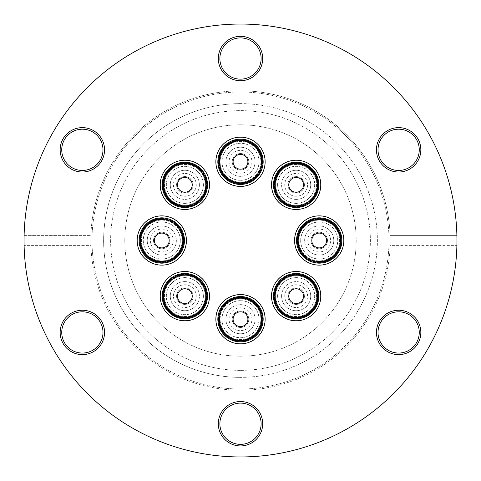 <?xml version="1.0" encoding="UTF-8"?>
<svg xmlns="http://www.w3.org/2000/svg" width="481" height="481" viewBox="0 0 481 481"><rect width="100%" height="100%" fill="white"/><g stroke="black" fill="none" stroke-linecap="round" stroke-linejoin="round"><path stroke-width="0.36" stroke-dasharray="2.4 1.8" d="M202.874 308.832A22.036 22.036 0 0 1 172.168 314.183A22.036 22.036 0 0 1 166.817 283.477A22.036 22.036 0 0 0 171.903 313.997A22.036 22.036 0 0 0 202.874 308.832A22.036 22.036 0 0 1 172.168 314.183A22.036 22.036 0 0 1 166.817 283.477A22.036 22.036 0 0 0 172.168 314.183A22.036 22.036 0 0 0 202.874 308.832A22.036 22.036 0 0 0 197.787 278.319A22.036 22.036 0 0 0 166.817 283.477A22.036 22.036 0 0 1 197.523 278.126A22.036 22.036 0 0 1 202.874 308.832A22.036 22.036 0 0 0 197.523 278.126A22.036 22.036 0 0 0 166.817 283.477A22.036 22.036 0 0 1 197.523 278.126A22.036 22.036 0 0 1 202.874 308.832M166.173 283.026A22.823 22.823 0 0 0 171.717 314.827A22.823 22.823 0 0 0 203.517 309.283A22.823 22.823 0 0 1 171.717 314.827A22.823 22.823 0 0 1 166.173 283.026A22.823 22.823 0 0 1 197.974 277.483A22.823 22.823 0 0 1 203.517 309.283A22.823 22.823 0 0 0 197.974 277.483A22.823 22.823 0 0 0 166.173 283.026M172.372 317.4A24.633 24.633 0 0 0 206.09 308.628A24.633 24.633 0 0 0 197.318 274.91A24.633 24.633 0 0 0 163.6 283.682A24.633 24.633 0 0 0 172.372 317.4M173.407 315.638A22.589 22.589 0 0 0 204.323 307.593A22.589 22.589 0 0 0 196.284 276.677M178.235 299.477A7.401 7.401 0 0 1 181.523 289.544A7.401 7.401 0 0 1 191.456 292.839A7.401 7.401 0 0 1 188.161 302.765A7.401 7.401 0 0 1 179.786 290.752A7.401 7.401 0 0 1 191.456 292.839A7.401 7.401 0 0 1 181.096 302.537A7.401 7.401 0 0 1 181.523 289.544A7.401 7.401 0 0 1 191.456 292.839A7.401 7.401 0 0 1 188.161 302.765A7.401 7.401 0 0 1 178.235 299.477M165.242 281.493A24.477 24.477 0 0 1 199.507 276.557A24.477 24.477 0 0 1 204.443 310.816A24.477 24.477 0 0 1 170.184 315.758A24.477 24.477 0 0 1 165.242 281.493A24.477 24.477 0 0 1 199.507 276.557A24.477 24.477 0 0 1 204.443 310.816A24.477 24.477 0 0 1 170.184 315.758A24.477 24.477 0 0 1 165.242 281.493M167.604 283.261A21.525 21.525 0 0 1 197.739 278.92A21.525 21.525 0 0 1 202.08 309.049A21.525 21.525 0 0 1 171.951 313.396A21.525 21.525 0 0 1 167.604 283.261A21.525 21.525 0 0 1 197.739 278.92A21.525 21.525 0 0 1 202.08 309.049A21.525 21.525 0 0 1 171.951 313.396A21.525 21.525 0 0 1 167.604 283.261M199.976 306.794A18.494 18.494 0 0 1 174.206 311.285A18.494 18.494 0 0 1 169.715 285.516A18.494 18.494 0 0 0 174.206 311.285A18.494 18.494 0 0 0 199.976 306.794A18.494 18.494 0 0 0 195.484 281.024A18.494 18.494 0 0 0 169.715 285.516A18.494 18.494 0 0 1 195.484 281.024A18.494 18.494 0 0 1 199.976 306.794M191.606 300.908A8.267 8.267 0 0 0 189.598 289.394A8.267 8.267 0 0 0 178.084 291.402A8.267 8.267 0 0 0 180.092 302.916A8.267 8.267 0 0 0 191.606 300.908A8.267 8.267 0 0 0 189.598 289.394A8.267 8.267 0 0 0 178.084 291.402A8.267 8.267 0 0 0 180.092 302.916A8.267 8.267 0 0 0 191.606 300.908M172.932 287.782A14.562 14.562 0 0 1 193.218 284.247A14.562 14.562 0 0 1 196.753 304.533A14.562 14.562 0 0 0 193.218 284.247A14.562 14.562 0 0 0 172.932 287.782A14.562 14.562 0 0 0 176.467 308.068A14.562 14.562 0 0 0 196.753 304.533A14.562 14.562 0 0 1 176.467 308.068A14.562 14.562 0 0 1 172.932 287.782A14.562 14.562 0 0 0 176.467 308.068A14.562 14.562 0 0 0 196.753 304.533A14.562 14.562 0 0 1 176.467 308.068A14.562 14.562 0 0 1 172.932 287.782M174.525 313.732A20.388 20.388 0 0 1 167.268 285.834A20.388 20.388 0 0 1 195.166 278.577A20.388 20.388 0 0 0 167.268 285.834A20.388 20.388 0 0 0 174.525 313.732A20.388 20.388 0 0 0 202.423 306.475A20.388 20.388 0 0 0 195.166 278.577A20.388 20.388 0 0 1 202.423 306.475A20.388 20.388 0 0 1 174.525 313.732M195.605 277.832A21.254 21.254 0 0 0 166.516 285.395A21.254 21.254 0 0 0 174.086 314.484A21.254 21.254 0 0 1 166.516 285.395A21.254 21.254 0 0 1 195.605 277.832A21.254 21.254 0 0 1 203.168 306.914A21.254 21.254 0 0 1 174.086 314.484A21.254 21.254 0 0 0 203.168 306.914A21.254 21.254 0 0 0 195.605 277.832M165.572 262.211A22.036 22.036 0 0 1 140.079 244.282A22.036 22.036 0 0 1 158.008 218.789A22.036 22.036 0 0 0 140.025 243.963A22.036 22.036 0 0 0 165.572 262.211A22.036 22.036 0 0 1 140.079 244.282A22.036 22.036 0 0 1 158.008 218.789A22.036 22.036 0 0 0 140.079 244.282A22.036 22.036 0 0 0 165.572 262.211A22.036 22.036 0 0 0 183.556 237.037A22.036 22.036 0 0 0 158.008 218.789A22.036 22.036 0 0 1 183.501 236.718A22.036 22.036 0 0 1 165.572 262.211A22.036 22.036 0 0 0 183.501 236.718A22.036 22.036 0 0 0 158.008 218.789A22.036 22.036 0 0 1 183.501 236.718A22.036 22.036 0 0 1 165.572 262.211M157.87 218.013A22.823 22.823 0 0 0 139.304 244.42A22.823 22.823 0 0 0 165.711 262.987A22.823 22.823 0 0 1 139.304 244.42A22.823 22.823 0 0 1 157.87 218.013A22.823 22.823 0 0 1 184.277 236.58A22.823 22.823 0 0 1 165.711 262.987A22.823 22.823 0 0 0 184.277 236.58A22.823 22.823 0 0 0 157.87 218.013M137.951 246.699A24.633 24.633 0 0 0 167.995 264.346A24.633 24.633 0 0 0 185.636 234.301A24.633 24.633 0 0 0 155.591 216.654A24.633 24.633 0 0 0 137.951 246.699M139.929 246.188A22.589 22.589 0 0 0 167.478 262.361A22.589 22.589 0 0 0 183.652 234.812M154.768 238.173A7.401 7.401 0 0 1 164.117 233.477A7.401 7.401 0 0 1 168.813 242.827A7.401 7.401 0 0 1 159.464 247.523A7.401 7.401 0 0 1 162.037 233.105A7.401 7.401 0 0 1 168.813 242.827A7.401 7.401 0 0 1 154.629 242.364A7.401 7.401 0 0 1 164.117 233.477A7.401 7.401 0 0 1 168.813 242.827A7.401 7.401 0 0 1 159.464 247.523A7.401 7.401 0 0 1 154.768 238.173M158.297 216.27A24.477 24.477 0 0 1 186.021 237.007A24.477 24.477 0 0 1 165.284 264.73A24.477 24.477 0 0 1 137.56 243.993A24.477 24.477 0 0 1 158.297 216.27A24.477 24.477 0 0 1 186.021 237.007A24.477 24.477 0 0 1 165.284 264.73A24.477 24.477 0 0 1 137.56 243.993A24.477 24.477 0 0 1 158.297 216.27M158.718 219.192A21.525 21.525 0 0 1 183.099 237.428A21.525 21.525 0 0 1 164.863 261.808A21.525 21.525 0 0 1 140.482 243.572A21.525 21.525 0 0 1 158.718 219.192A21.525 21.525 0 0 1 183.099 237.428A21.525 21.525 0 0 1 164.863 261.808A21.525 21.525 0 0 1 140.482 243.572A21.525 21.525 0 0 1 158.718 219.192M164.965 258.724A18.494 18.494 0 0 1 143.566 243.675A18.494 18.494 0 0 1 158.616 222.276A18.494 18.494 0 0 0 143.566 243.675A18.494 18.494 0 0 0 164.965 258.724A18.494 18.494 0 0 0 180.014 237.325A18.494 18.494 0 0 0 158.616 222.276A18.494 18.494 0 0 1 180.014 237.325A18.494 18.494 0 0 1 164.965 258.724M163.209 248.641A8.267 8.267 0 0 0 169.931 239.081A8.267 8.267 0 0 0 160.371 232.359A8.267 8.267 0 0 0 153.649 241.919A8.267 8.267 0 0 0 163.209 248.641A8.267 8.267 0 0 0 169.931 239.081A8.267 8.267 0 0 0 160.371 232.359A8.267 8.267 0 0 0 153.649 241.919A8.267 8.267 0 0 0 163.209 248.641M159.289 226.154A14.562 14.562 0 0 1 176.136 237.999A14.562 14.562 0 0 1 164.292 254.846A14.562 14.562 0 0 0 176.136 237.999A14.562 14.562 0 0 0 159.289 226.154A14.562 14.562 0 0 0 147.445 243.001A14.562 14.562 0 0 0 164.292 254.846A14.562 14.562 0 0 1 147.445 243.001A14.562 14.562 0 0 1 159.289 226.154A14.562 14.562 0 0 0 147.445 243.001A14.562 14.562 0 0 0 164.292 254.846A14.562 14.562 0 0 1 147.445 243.001A14.562 14.562 0 0 1 159.289 226.154M142.063 245.635A20.388 20.388 0 0 1 156.662 220.773A20.388 20.388 0 0 1 181.517 235.365A20.388 20.388 0 0 0 156.662 220.773A20.388 20.388 0 0 0 142.063 245.635A20.388 20.388 0 0 0 166.925 260.227A20.388 20.388 0 0 0 181.517 235.365A20.388 20.388 0 0 1 166.925 260.227A20.388 20.388 0 0 1 142.063 245.635M182.359 235.149A21.254 21.254 0 0 0 156.439 219.931A21.254 21.254 0 0 0 141.222 245.851A21.254 21.254 0 0 1 156.439 219.931A21.254 21.254 0 0 1 182.359 235.149A21.254 21.254 0 0 1 167.141 261.069A21.254 21.254 0 0 1 141.222 245.851A21.254 21.254 0 0 0 167.141 261.069A21.254 21.254 0 0 0 182.359 235.149M172.168 202.874A22.036 22.036 0 0 1 166.817 172.168A22.036 22.036 0 0 1 197.523 166.817A22.036 22.036 0 0 0 167.003 171.903A22.036 22.036 0 0 0 172.168 202.874A22.036 22.036 0 0 1 166.817 172.168A22.036 22.036 0 0 1 197.523 166.817A22.036 22.036 0 0 0 166.817 172.168A22.036 22.036 0 0 0 172.168 202.874A22.036 22.036 0 0 0 202.681 197.787A22.036 22.036 0 0 0 197.523 166.817A22.036 22.036 0 0 1 202.874 197.523A22.036 22.036 0 0 1 172.168 202.874A22.036 22.036 0 0 0 202.874 197.523A22.036 22.036 0 0 0 197.523 166.817A22.036 22.036 0 0 1 202.874 197.523A22.036 22.036 0 0 1 172.168 202.874M197.974 166.173A22.823 22.823 0 0 0 166.173 171.717A22.823 22.823 0 0 0 171.717 203.517A22.823 22.823 0 0 1 166.173 171.717A22.823 22.823 0 0 1 197.974 166.173A22.823 22.823 0 0 1 203.517 197.974A22.823 22.823 0 0 1 171.717 203.517A22.823 22.823 0 0 0 203.517 197.974A22.823 22.823 0 0 0 197.974 166.173M163.6 172.372A24.633 24.633 0 0 0 172.372 206.09A24.633 24.633 0 0 0 206.09 197.318A24.633 24.633 0 0 0 197.318 163.6A24.633 24.633 0 0 0 163.6 172.372M165.362 173.407A22.589 22.589 0 0 0 173.407 204.323A22.589 22.589 0 0 0 204.323 196.284A22.589 22.589 0 0 0 196.284 165.362A22.589 22.589 0 0 0 165.362 173.407M181.523 178.235A7.401 7.401 0 0 1 191.456 181.523A7.401 7.401 0 0 1 188.161 191.456A7.401 7.401 0 0 1 178.235 188.161A7.401 7.401 0 0 1 190.248 179.786A7.401 7.401 0 0 1 188.161 191.456A7.401 7.401 0 0 1 178.463 181.096A7.401 7.401 0 0 1 191.456 181.523A7.401 7.401 0 0 1 188.161 191.456A7.401 7.401 0 0 1 178.235 188.161A7.401 7.401 0 0 1 181.523 178.235M199.507 165.242A24.477 24.477 0 0 1 204.443 199.507A24.477 24.477 0 0 1 170.184 204.443A24.477 24.477 0 0 1 165.242 170.184A24.477 24.477 0 0 1 199.507 165.242A24.477 24.477 0 0 1 204.443 199.507A24.477 24.477 0 0 1 170.184 204.443A24.477 24.477 0 0 1 165.242 170.184A24.477 24.477 0 0 1 199.507 165.242M197.739 167.604A21.525 21.525 0 0 1 202.08 197.739A21.525 21.525 0 0 1 171.951 202.08A21.525 21.525 0 0 1 167.604 171.951A21.525 21.525 0 0 1 197.739 167.604A21.525 21.525 0 0 1 202.08 197.739A21.525 21.525 0 0 1 171.951 202.08A21.525 21.525 0 0 1 167.604 171.951A21.525 21.525 0 0 1 197.739 167.604M174.206 199.976A18.494 18.494 0 0 1 169.715 174.206A18.494 18.494 0 0 1 195.484 169.715A18.494 18.494 0 0 0 169.715 174.206A18.494 18.494 0 0 0 174.206 199.976A18.494 18.494 0 0 0 199.976 195.484A18.494 18.494 0 0 0 195.484 169.715A18.494 18.494 0 0 1 199.976 195.484A18.494 18.494 0 0 1 174.206 199.976M180.092 191.606A8.267 8.267 0 0 0 191.606 189.598A8.267 8.267 0 0 0 189.598 178.084A8.267 8.267 0 0 0 178.084 180.092A8.267 8.267 0 0 0 180.092 191.606A8.267 8.267 0 0 0 191.606 189.598A8.267 8.267 0 0 0 189.598 178.084A8.267 8.267 0 0 0 178.084 180.092A8.267 8.267 0 0 0 180.092 191.606M193.218 172.932A14.562 14.562 0 0 1 196.753 193.218A14.562 14.562 0 0 1 176.467 196.753A14.562 14.562 0 0 0 196.753 193.218A14.562 14.562 0 0 0 193.218 172.932A14.562 14.562 0 0 0 172.932 176.467A14.562 14.562 0 0 0 176.467 196.753A14.562 14.562 0 0 1 172.932 176.467A14.562 14.562 0 0 1 193.218 172.932A14.562 14.562 0 0 0 172.932 176.467A14.562 14.562 0 0 0 176.467 196.753A14.562 14.562 0 0 1 172.932 176.467A14.562 14.562 0 0 1 193.218 172.932M167.268 174.525A20.388 20.388 0 0 1 195.166 167.268A20.388 20.388 0 0 1 202.423 195.166A20.388 20.388 0 0 0 195.166 167.268A20.388 20.388 0 0 0 167.268 174.525A20.388 20.388 0 0 0 174.525 202.423A20.388 20.388 0 0 0 202.423 195.166A20.388 20.388 0 0 1 174.525 202.423A20.388 20.388 0 0 1 167.268 174.525M203.168 195.605A21.254 21.254 0 0 0 195.605 166.516A21.254 21.254 0 0 0 166.516 174.086A21.254 21.254 0 0 1 195.605 166.516A21.254 21.254 0 0 1 203.168 195.605A21.254 21.254 0 0 1 174.086 203.168A21.254 21.254 0 0 1 166.516 174.086A21.254 21.254 0 0 0 174.086 203.168A21.254 21.254 0 0 0 203.168 195.605M218.789 165.572A22.036 22.036 0 0 1 236.718 140.079A22.036 22.036 0 0 1 262.211 158.008A22.036 22.036 0 0 0 237.037 140.025A22.036 22.036 0 0 0 218.789 165.572A22.036 22.036 0 0 1 236.718 140.079A22.036 22.036 0 0 1 262.211 158.008A22.036 22.036 0 0 0 236.718 140.079A22.036 22.036 0 0 0 218.789 165.572A22.036 22.036 0 0 0 243.963 183.556A22.036 22.036 0 0 0 262.211 158.008A22.036 22.036 0 0 1 244.282 183.501A22.036 22.036 0 0 1 218.789 165.572A22.036 22.036 0 0 0 244.282 183.501A22.036 22.036 0 0 0 262.211 158.008A22.036 22.036 0 0 1 244.282 183.501A22.036 22.036 0 0 1 218.789 165.572M262.987 157.87A22.823 22.823 0 0 0 236.58 139.304A22.823 22.823 0 0 0 218.013 165.711A22.823 22.823 0 0 1 236.58 139.304A22.823 22.823 0 0 1 262.987 157.87A22.823 22.823 0 0 1 244.42 184.277A22.823 22.823 0 0 1 218.013 165.711A22.823 22.823 0 0 0 244.42 184.277A22.823 22.823 0 0 0 262.987 157.87M234.301 137.951A24.633 24.633 0 0 0 216.654 167.995A24.633 24.633 0 0 0 246.699 185.636A24.633 24.633 0 0 0 264.346 155.591A24.633 24.633 0 0 0 234.301 137.951M234.812 139.929A22.589 22.589 0 0 0 218.639 167.478A22.589 22.589 0 0 0 246.188 183.652A22.589 22.589 0 0 0 262.361 156.103A22.589 22.589 0 0 0 234.812 139.929M242.827 154.768A7.401 7.401 0 0 1 247.523 164.117A7.401 7.401 0 0 1 238.173 168.813A7.401 7.401 0 0 1 233.477 159.464A7.401 7.401 0 0 1 247.895 162.037A7.401 7.401 0 0 1 238.173 168.813A7.401 7.401 0 0 1 238.636 154.629A7.401 7.401 0 0 1 247.523 164.117A7.401 7.401 0 0 1 238.173 168.813A7.401 7.401 0 0 1 233.477 159.464A7.401 7.401 0 0 1 242.827 154.768M264.73 158.297A24.477 24.477 0 0 1 243.993 186.021A24.477 24.477 0 0 1 216.27 165.284A24.477 24.477 0 0 1 237.007 137.56A24.477 24.477 0 0 1 264.73 158.297A24.477 24.477 0 0 1 243.993 186.021A24.477 24.477 0 0 1 216.27 165.284A24.477 24.477 0 0 1 237.007 137.56A24.477 24.477 0 0 1 264.73 158.297M261.808 158.718A21.525 21.525 0 0 1 243.572 183.099A21.525 21.525 0 0 1 219.192 164.863A21.525 21.525 0 0 1 237.428 140.482A21.525 21.525 0 0 1 261.808 158.718A21.525 21.525 0 0 1 243.572 183.099A21.525 21.525 0 0 1 219.192 164.863A21.525 21.525 0 0 1 237.428 140.482A21.525 21.525 0 0 1 261.808 158.718M222.276 164.965A18.494 18.494 0 0 1 237.325 143.566A18.494 18.494 0 0 1 258.724 158.616A18.494 18.494 0 0 0 237.325 143.566A18.494 18.494 0 0 0 222.276 164.965A18.494 18.494 0 0 0 243.675 180.014A18.494 18.494 0 0 0 258.724 158.616A18.494 18.494 0 0 1 243.675 180.014A18.494 18.494 0 0 1 222.276 164.965M232.359 163.209A8.267 8.267 0 0 0 241.919 169.931A8.267 8.267 0 0 0 248.641 160.371A8.267 8.267 0 0 0 239.081 153.649A8.267 8.267 0 0 0 232.359 163.209A8.267 8.267 0 0 0 241.919 169.931A8.267 8.267 0 0 0 248.641 160.371A8.267 8.267 0 0 0 239.081 153.649A8.267 8.267 0 0 0 232.359 163.209M254.846 159.289A14.562 14.562 0 0 1 243.001 176.136A14.562 14.562 0 0 1 226.154 164.292A14.562 14.562 0 0 0 243.001 176.136A14.562 14.562 0 0 0 254.846 159.289A14.562 14.562 0 0 0 237.999 147.445A14.562 14.562 0 0 0 226.154 164.292A14.562 14.562 0 0 1 237.999 147.445A14.562 14.562 0 0 1 254.846 159.289A14.562 14.562 0 0 0 237.999 147.445A14.562 14.562 0 0 0 226.154 164.292A14.562 14.562 0 0 1 237.999 147.445A14.562 14.562 0 0 1 254.846 159.289M235.365 142.063A20.388 20.388 0 0 1 260.227 156.662A20.388 20.388 0 0 1 245.635 181.517A20.388 20.388 0 0 0 260.227 156.662A20.388 20.388 0 0 0 235.365 142.063A20.388 20.388 0 0 0 220.773 166.925A20.388 20.388 0 0 0 245.635 181.517A20.388 20.388 0 0 1 220.773 166.925A20.388 20.388 0 0 1 235.365 142.063M245.851 182.359A21.254 21.254 0 0 0 261.069 156.439A21.254 21.254 0 0 0 235.149 141.222A21.254 21.254 0 0 1 261.069 156.439A21.254 21.254 0 0 1 245.851 182.359A21.254 21.254 0 0 1 219.931 167.141A21.254 21.254 0 0 1 235.149 141.222A21.254 21.254 0 0 0 219.931 167.141A21.254 21.254 0 0 0 245.851 182.359M278.126 172.168A22.036 22.036 0 0 1 308.832 166.817A22.036 22.036 0 0 1 314.183 197.523A22.036 22.036 0 0 0 309.097 167.003A22.036 22.036 0 0 0 278.126 172.168A22.036 22.036 0 0 1 308.832 166.817A22.036 22.036 0 0 1 314.183 197.523A22.036 22.036 0 0 0 308.832 166.817A22.036 22.036 0 0 0 278.126 172.168A22.036 22.036 0 0 0 283.213 202.681A22.036 22.036 0 0 0 314.183 197.523A22.036 22.036 0 0 1 283.477 202.874A22.036 22.036 0 0 1 278.126 172.168A22.036 22.036 0 0 0 283.477 202.874A22.036 22.036 0 0 0 314.183 197.523A22.036 22.036 0 0 1 283.477 202.874A22.036 22.036 0 0 1 278.126 172.168M314.827 197.974A22.823 22.823 0 0 0 309.283 166.173A22.823 22.823 0 0 0 277.483 171.717A22.823 22.823 0 0 1 309.283 166.173A22.823 22.823 0 0 1 314.827 197.974A22.823 22.823 0 0 1 283.026 203.517A22.823 22.823 0 0 1 277.483 171.717A22.823 22.823 0 0 0 283.026 203.517A22.823 22.823 0 0 0 314.827 197.974M308.628 163.6A24.633 24.633 0 0 0 274.91 172.372A24.633 24.633 0 0 0 283.682 206.09A24.633 24.633 0 0 0 317.4 197.318A24.633 24.633 0 0 0 308.628 163.6M307.593 165.362A22.589 22.589 0 0 0 276.677 173.407A22.589 22.589 0 0 0 284.716 204.323A22.589 22.589 0 0 0 315.638 196.284A22.589 22.589 0 0 0 307.593 165.362M302.765 181.523A7.401 7.401 0 0 1 299.477 191.456A7.401 7.401 0 0 1 289.544 188.161A7.401 7.401 0 0 1 292.839 178.235A7.401 7.401 0 0 1 301.214 190.248A7.401 7.401 0 0 1 289.544 188.161A7.401 7.401 0 0 1 299.904 178.463A7.401 7.401 0 0 1 299.477 191.456A7.401 7.401 0 0 1 289.544 188.161A7.401 7.401 0 0 1 292.839 178.235A7.401 7.401 0 0 1 302.765 181.523M315.758 199.507A24.477 24.477 0 0 1 281.493 204.443A24.477 24.477 0 0 1 276.557 170.184A24.477 24.477 0 0 1 310.816 165.242A24.477 24.477 0 0 1 315.758 199.507A24.477 24.477 0 0 1 281.493 204.443A24.477 24.477 0 0 1 276.557 170.184A24.477 24.477 0 0 1 310.816 165.242A24.477 24.477 0 0 1 315.758 199.507M313.396 197.739A21.525 21.525 0 0 1 283.261 202.08A21.525 21.525 0 0 1 278.92 171.951A21.525 21.525 0 0 1 309.049 167.604A21.525 21.525 0 0 1 313.396 197.739A21.525 21.525 0 0 1 283.261 202.08A21.525 21.525 0 0 1 278.92 171.951A21.525 21.525 0 0 1 309.049 167.604A21.525 21.525 0 0 1 313.396 197.739M281.024 174.206A18.494 18.494 0 0 1 306.794 169.715A18.494 18.494 0 0 1 311.285 195.484A18.494 18.494 0 0 0 306.794 169.715A18.494 18.494 0 0 0 281.024 174.206A18.494 18.494 0 0 0 285.516 199.976A18.494 18.494 0 0 0 311.285 195.484A18.494 18.494 0 0 1 285.516 199.976A18.494 18.494 0 0 1 281.024 174.206M289.394 180.092A8.267 8.267 0 0 0 291.402 191.606A8.267 8.267 0 0 0 302.916 189.598A8.267 8.267 0 0 0 300.908 178.084A8.267 8.267 0 0 0 289.394 180.092A8.267 8.267 0 0 0 291.402 191.606A8.267 8.267 0 0 0 302.916 189.598A8.267 8.267 0 0 0 300.908 178.084A8.267 8.267 0 0 0 289.394 180.092M308.068 193.218A14.562 14.562 0 0 1 287.782 196.753A14.562 14.562 0 0 1 284.247 176.467A14.562 14.562 0 0 0 287.782 196.753A14.562 14.562 0 0 0 308.068 193.218A14.562 14.562 0 0 0 304.533 172.932A14.562 14.562 0 0 0 284.247 176.467A14.562 14.562 0 0 1 304.533 172.932A14.562 14.562 0 0 1 308.068 193.218A14.562 14.562 0 0 0 304.533 172.932A14.562 14.562 0 0 0 284.247 176.467A14.562 14.562 0 0 1 304.533 172.932A14.562 14.562 0 0 1 308.068 193.218M306.475 167.268A20.388 20.388 0 0 1 313.732 195.166A20.388 20.388 0 0 1 285.834 202.423A20.388 20.388 0 0 0 313.732 195.166A20.388 20.388 0 0 0 306.475 167.268A20.388 20.388 0 0 0 278.577 174.525A20.388 20.388 0 0 0 285.834 202.423A20.388 20.388 0 0 1 278.577 174.525A20.388 20.388 0 0 1 306.475 167.268M285.395 203.168A21.254 21.254 0 0 0 314.484 195.605A21.254 21.254 0 0 0 306.914 166.516A21.254 21.254 0 0 1 314.484 195.605A21.254 21.254 0 0 1 285.395 203.168A21.254 21.254 0 0 1 277.832 174.086A21.254 21.254 0 0 1 306.914 166.516A21.254 21.254 0 0 0 277.832 174.086A21.254 21.254 0 0 0 285.395 203.168M315.428 218.789A22.036 22.036 0 0 1 340.921 236.718A22.036 22.036 0 0 1 322.991 262.211A22.036 22.036 0 0 0 340.975 237.037A22.036 22.036 0 0 0 315.428 218.789A22.036 22.036 0 0 1 340.921 236.718A22.036 22.036 0 0 1 322.991 262.211A22.036 22.036 0 0 0 340.921 236.718A22.036 22.036 0 0 0 315.428 218.789A22.036 22.036 0 0 0 297.444 243.963A22.036 22.036 0 0 0 322.991 262.211A22.036 22.036 0 0 1 297.498 244.282A22.036 22.036 0 0 1 315.428 218.789A22.036 22.036 0 0 0 297.498 244.282A22.036 22.036 0 0 0 322.991 262.211A22.036 22.036 0 0 1 297.498 244.282A22.036 22.036 0 0 1 315.428 218.789M323.13 262.987A22.823 22.823 0 0 0 341.696 236.58A22.823 22.823 0 0 0 315.289 218.013A22.823 22.823 0 0 1 341.696 236.58A22.823 22.823 0 0 1 323.13 262.987A22.823 22.823 0 0 1 296.723 244.42A22.823 22.823 0 0 1 315.289 218.013A22.823 22.823 0 0 0 296.723 244.42A22.823 22.823 0 0 0 323.13 262.987M343.049 234.301A24.633 24.633 0 0 0 313.005 216.654A24.633 24.633 0 0 0 295.364 246.699A24.633 24.633 0 0 0 325.409 264.346A24.633 24.633 0 0 0 343.049 234.301M341.071 234.812A22.589 22.589 0 0 0 313.522 218.639A22.589 22.589 0 0 0 297.348 246.188A22.589 22.589 0 0 0 324.897 262.361A22.589 22.589 0 0 0 341.071 234.812M326.232 242.827A7.401 7.401 0 0 1 316.883 247.523A7.401 7.401 0 0 1 312.187 238.173A7.401 7.401 0 0 1 321.536 233.477A7.401 7.401 0 0 1 318.963 247.895A7.401 7.401 0 0 1 312.187 238.173A7.401 7.401 0 0 1 326.371 238.636A7.401 7.401 0 0 1 316.883 247.523A7.401 7.401 0 0 1 312.187 238.173A7.401 7.401 0 0 1 321.536 233.477A7.401 7.401 0 0 1 326.232 242.827M322.703 264.73A24.477 24.477 0 0 1 294.979 243.993A24.477 24.477 0 0 1 315.716 216.27A24.477 24.477 0 0 1 343.44 237.007A24.477 24.477 0 0 1 322.703 264.73A24.477 24.477 0 0 1 294.979 243.993A24.477 24.477 0 0 1 315.716 216.27A24.477 24.477 0 0 1 343.44 237.007A24.477 24.477 0 0 1 322.703 264.73M322.282 261.808A21.525 21.525 0 0 1 297.901 243.572A21.525 21.525 0 0 1 316.137 219.192A21.525 21.525 0 0 1 340.518 237.428A21.525 21.525 0 0 1 322.282 261.808A21.525 21.525 0 0 1 297.901 243.572A21.525 21.525 0 0 1 316.137 219.192A21.525 21.525 0 0 1 340.518 237.428A21.525 21.525 0 0 1 322.282 261.808M316.035 222.276A18.494 18.494 0 0 1 337.434 237.325A18.494 18.494 0 0 1 322.384 258.724A18.494 18.494 0 0 0 337.434 237.325A18.494 18.494 0 0 0 316.035 222.276A18.494 18.494 0 0 0 300.986 243.675A18.494 18.494 0 0 0 322.384 258.724A18.494 18.494 0 0 1 300.986 243.675A18.494 18.494 0 0 1 316.035 222.276M317.791 232.359A8.267 8.267 0 0 0 311.069 241.919A8.267 8.267 0 0 0 320.629 248.641A8.267 8.267 0 0 0 327.351 239.081A8.267 8.267 0 0 0 317.791 232.359A8.267 8.267 0 0 0 311.069 241.919A8.267 8.267 0 0 0 320.629 248.641A8.267 8.267 0 0 0 327.351 239.081A8.267 8.267 0 0 0 317.791 232.359M321.711 254.846A14.562 14.562 0 0 1 304.864 243.001A14.562 14.562 0 0 1 316.708 226.154A14.562 14.562 0 0 0 304.864 243.001A14.562 14.562 0 0 0 321.711 254.846A14.562 14.562 0 0 0 333.555 237.999A14.562 14.562 0 0 0 316.708 226.154A14.562 14.562 0 0 1 333.555 237.999A14.562 14.562 0 0 1 321.711 254.846A14.562 14.562 0 0 0 333.555 237.999A14.562 14.562 0 0 0 316.708 226.154A14.562 14.562 0 0 1 333.555 237.999A14.562 14.562 0 0 1 321.711 254.846M338.937 235.365A20.388 20.388 0 0 1 324.338 260.227A20.388 20.388 0 0 1 299.483 245.635A20.388 20.388 0 0 0 324.338 260.227A20.388 20.388 0 0 0 338.937 235.365A20.388 20.388 0 0 0 314.075 220.773A20.388 20.388 0 0 0 299.483 245.635A20.388 20.388 0 0 1 314.075 220.773A20.388 20.388 0 0 1 338.937 235.365M298.641 245.851A21.254 21.254 0 0 0 324.561 261.069A21.254 21.254 0 0 0 339.778 235.149A21.254 21.254 0 0 1 324.561 261.069A21.254 21.254 0 0 1 298.641 245.851A21.254 21.254 0 0 1 313.859 219.931A21.254 21.254 0 0 1 339.778 235.149A21.254 21.254 0 0 0 313.859 219.931A21.254 21.254 0 0 0 298.641 245.851M308.832 278.126A22.036 22.036 0 0 1 314.183 308.832A22.036 22.036 0 0 1 283.477 314.183A22.036 22.036 0 0 0 313.997 309.097A22.036 22.036 0 0 0 308.832 278.126A22.036 22.036 0 0 1 314.183 308.832A22.036 22.036 0 0 1 283.477 314.183A22.036 22.036 0 0 0 314.183 308.832A22.036 22.036 0 0 0 308.832 278.126A22.036 22.036 0 0 0 278.319 283.213A22.036 22.036 0 0 0 283.477 314.183A22.036 22.036 0 0 1 278.126 283.477A22.036 22.036 0 0 1 308.832 278.126A22.036 22.036 0 0 0 278.126 283.477A22.036 22.036 0 0 0 283.477 314.183A22.036 22.036 0 0 1 278.126 283.477A22.036 22.036 0 0 1 308.832 278.126M283.026 314.827A22.823 22.823 0 0 0 314.827 309.283A22.823 22.823 0 0 0 309.283 277.483A22.823 22.823 0 0 1 314.827 309.283A22.823 22.823 0 0 1 283.026 314.827A22.823 22.823 0 0 1 277.483 283.026A22.823 22.823 0 0 1 309.283 277.483A22.823 22.823 0 0 0 277.483 283.026A22.823 22.823 0 0 0 283.026 314.827M317.4 308.628A24.633 24.633 0 0 0 308.628 274.91A24.633 24.633 0 0 0 274.91 283.682A24.633 24.633 0 0 0 283.682 317.4A24.633 24.633 0 0 0 317.4 308.628M315.638 307.593A22.589 22.589 0 0 0 307.593 276.677A22.589 22.589 0 0 0 276.677 284.716A22.589 22.589 0 0 0 284.716 315.638A22.589 22.589 0 0 0 315.638 307.593M299.477 302.765A7.401 7.401 0 0 1 289.544 299.477A7.401 7.401 0 0 1 292.839 289.544A7.401 7.401 0 0 1 302.765 292.839A7.401 7.401 0 0 1 290.752 301.214A7.401 7.401 0 0 1 292.839 289.544A7.401 7.401 0 0 1 302.537 299.904A7.401 7.401 0 0 1 289.544 299.477A7.401 7.401 0 0 1 292.839 289.544A7.401 7.401 0 0 1 302.765 292.839A7.401 7.401 0 0 1 299.477 302.765M281.493 315.758A24.477 24.477 0 0 1 276.557 281.493A24.477 24.477 0 0 1 310.816 276.557A24.477 24.477 0 0 1 315.758 310.816A24.477 24.477 0 0 1 281.493 315.758A24.477 24.477 0 0 1 276.557 281.493A24.477 24.477 0 0 1 310.816 276.557A24.477 24.477 0 0 1 315.758 310.816A24.477 24.477 0 0 1 281.493 315.758M283.261 313.396A21.525 21.525 0 0 1 278.92 283.261A21.525 21.525 0 0 1 309.049 278.92A21.525 21.525 0 0 1 313.396 309.049A21.525 21.525 0 0 1 283.261 313.396A21.525 21.525 0 0 1 278.92 283.261A21.525 21.525 0 0 1 309.049 278.92A21.525 21.525 0 0 1 313.396 309.049A21.525 21.525 0 0 1 283.261 313.396M306.794 281.024A18.494 18.494 0 0 1 311.285 306.794A18.494 18.494 0 0 1 285.516 311.285A18.494 18.494 0 0 0 311.285 306.794A18.494 18.494 0 0 0 306.794 281.024A18.494 18.494 0 0 0 281.024 285.516A18.494 18.494 0 0 0 285.516 311.285A18.494 18.494 0 0 1 281.024 285.516A18.494 18.494 0 0 1 306.794 281.024M300.908 289.394A8.267 8.267 0 0 0 289.394 291.402A8.267 8.267 0 0 0 291.402 302.916A8.267 8.267 0 0 0 302.916 300.908A8.267 8.267 0 0 0 300.908 289.394A8.267 8.267 0 0 0 289.394 291.402A8.267 8.267 0 0 0 291.402 302.916A8.267 8.267 0 0 0 302.916 300.908A8.267 8.267 0 0 0 300.908 289.394M287.782 308.068A14.562 14.562 0 0 1 284.247 287.782A14.562 14.562 0 0 1 304.533 284.247A14.562 14.562 0 0 0 284.247 287.782A14.562 14.562 0 0 0 287.782 308.068A14.562 14.562 0 0 0 308.068 304.533A14.562 14.562 0 0 0 304.533 284.247A14.562 14.562 0 0 1 308.068 304.533A14.562 14.562 0 0 1 287.782 308.068A14.562 14.562 0 0 0 308.068 304.533A14.562 14.562 0 0 0 304.533 284.247A14.562 14.562 0 0 1 308.068 304.533A14.562 14.562 0 0 1 287.782 308.068M313.732 306.475A20.388 20.388 0 0 1 285.834 313.732A20.388 20.388 0 0 1 278.577 285.834A20.388 20.388 0 0 0 285.834 313.732A20.388 20.388 0 0 0 313.732 306.475A20.388 20.388 0 0 0 306.475 278.577A20.388 20.388 0 0 0 278.577 285.834A20.388 20.388 0 0 1 306.475 278.577A20.388 20.388 0 0 1 313.732 306.475M277.832 285.395A21.254 21.254 0 0 0 285.395 314.484A21.254 21.254 0 0 0 314.484 306.914A21.254 21.254 0 0 1 285.395 314.484A21.254 21.254 0 0 1 277.832 285.395A21.254 21.254 0 0 1 306.914 277.832A21.254 21.254 0 0 1 314.484 306.914A21.254 21.254 0 0 0 306.914 277.832A21.254 21.254 0 0 0 277.832 285.395M262.211 315.428A22.036 22.036 0 0 1 244.282 340.921A22.036 22.036 0 0 1 218.789 322.991A22.036 22.036 0 0 0 243.963 340.975A22.036 22.036 0 0 0 262.211 315.428A22.036 22.036 0 0 1 244.282 340.921A22.036 22.036 0 0 1 218.789 322.991A22.036 22.036 0 0 0 244.282 340.921A22.036 22.036 0 0 0 262.211 315.428A22.036 22.036 0 0 0 237.037 297.444A22.036 22.036 0 0 0 218.789 322.991A22.036 22.036 0 0 1 236.718 297.498A22.036 22.036 0 0 1 262.211 315.428A22.036 22.036 0 0 0 236.718 297.498A22.036 22.036 0 0 0 218.789 322.991A22.036 22.036 0 0 1 236.718 297.498A22.036 22.036 0 0 1 262.211 315.428M218.013 323.13A22.823 22.823 0 0 0 244.42 341.696A22.823 22.823 0 0 0 262.987 315.289A22.823 22.823 0 0 1 244.42 341.696A22.823 22.823 0 0 1 218.013 323.13A22.823 22.823 0 0 1 236.58 296.723A22.823 22.823 0 0 1 262.987 315.289A22.823 22.823 0 0 0 236.58 296.723A22.823 22.823 0 0 0 218.013 323.13M246.699 343.049A24.633 24.633 0 0 0 264.346 313.005A24.633 24.633 0 0 0 234.301 295.364A24.633 24.633 0 0 0 216.654 325.409A24.633 24.633 0 0 0 246.699 343.049M246.188 341.071A22.589 22.589 0 0 0 262.361 313.522A22.589 22.589 0 0 0 234.812 297.348A22.589 22.589 0 0 0 218.639 324.897A22.589 22.589 0 0 0 246.188 341.071M238.173 326.232A7.401 7.401 0 0 1 233.477 316.883A7.401 7.401 0 0 1 242.827 312.187A7.401 7.401 0 0 1 247.523 321.536A7.401 7.401 0 0 1 233.105 318.963A7.401 7.401 0 0 1 242.827 312.187A7.401 7.401 0 0 1 242.364 326.371A7.401 7.401 0 0 1 233.477 316.883A7.401 7.401 0 0 1 242.827 312.187A7.401 7.401 0 0 1 247.523 321.536A7.401 7.401 0 0 1 238.173 326.232M216.27 322.703A24.477 24.477 0 0 1 237.007 294.979A24.477 24.477 0 0 1 264.73 315.716A24.477 24.477 0 0 1 243.993 343.44A24.477 24.477 0 0 1 216.27 322.703A24.477 24.477 0 0 1 237.007 294.979A24.477 24.477 0 0 1 264.73 315.716A24.477 24.477 0 0 1 243.993 343.44A24.477 24.477 0 0 1 216.27 322.703M219.192 322.282A21.525 21.525 0 0 1 237.428 297.901A21.525 21.525 0 0 1 261.808 316.137A21.525 21.525 0 0 1 243.572 340.518A21.525 21.525 0 0 1 219.192 322.282A21.525 21.525 0 0 1 237.428 297.901A21.525 21.525 0 0 1 261.808 316.137A21.525 21.525 0 0 1 243.572 340.518A21.525 21.525 0 0 1 219.192 322.282M258.724 316.035A18.494 18.494 0 0 1 243.675 337.434A18.494 18.494 0 0 1 222.276 322.384A18.494 18.494 0 0 0 243.675 337.434A18.494 18.494 0 0 0 258.724 316.035A18.494 18.494 0 0 0 237.325 300.986A18.494 18.494 0 0 0 222.276 322.384A18.494 18.494 0 0 1 237.325 300.986A18.494 18.494 0 0 1 258.724 316.035M248.641 317.791A8.267 8.267 0 0 0 239.081 311.069A8.267 8.267 0 0 0 232.359 320.629A8.267 8.267 0 0 0 241.919 327.351A8.267 8.267 0 0 0 248.641 317.791A8.267 8.267 0 0 0 239.081 311.069A8.267 8.267 0 0 0 232.359 320.629A8.267 8.267 0 0 0 241.919 327.351A8.267 8.267 0 0 0 248.641 317.791M226.154 321.711A14.562 14.562 0 0 1 237.999 304.864A14.562 14.562 0 0 1 254.846 316.708A14.562 14.562 0 0 0 237.999 304.864A14.562 14.562 0 0 0 226.154 321.711A14.562 14.562 0 0 0 243.001 333.555A14.562 14.562 0 0 0 254.846 316.708A14.562 14.562 0 0 1 243.001 333.555A14.562 14.562 0 0 1 226.154 321.711A14.562 14.562 0 0 0 243.001 333.555A14.562 14.562 0 0 0 254.846 316.708A14.562 14.562 0 0 1 243.001 333.555A14.562 14.562 0 0 1 226.154 321.711M245.635 338.937A20.388 20.388 0 0 1 220.773 324.338A20.388 20.388 0 0 1 235.365 299.483A20.388 20.388 0 0 0 220.773 324.338A20.388 20.388 0 0 0 245.635 338.937A20.388 20.388 0 0 0 260.227 314.075A20.388 20.388 0 0 0 235.365 299.483A20.388 20.388 0 0 1 260.227 314.075A20.388 20.388 0 0 1 245.635 338.937M235.149 298.641A21.254 21.254 0 0 0 219.931 324.561A21.254 21.254 0 0 0 245.851 339.778A21.254 21.254 0 0 1 219.931 324.561A21.254 21.254 0 0 1 235.149 298.641A21.254 21.254 0 0 1 261.069 313.859A21.254 21.254 0 0 1 245.851 339.778A21.254 21.254 0 0 0 261.069 313.859A21.254 21.254 0 0 0 235.149 298.641M184.842 274.35A21.801 21.801 0 0 1 206.65 296.158A21.801 21.801 0 0 1 184.842 317.959A21.801 21.801 0 0 1 163.041 296.158A21.801 21.801 0 0 1 184.842 274.35A21.801 21.801 0 0 1 206.65 296.158A21.801 21.801 0 0 1 184.842 317.959A21.801 21.801 0 0 1 163.041 296.158A21.801 21.801 0 0 1 184.842 274.35M161.79 218.699A21.801 21.801 0 0 1 183.592 240.5A21.801 21.801 0 0 1 161.79 262.301A21.801 21.801 0 0 1 139.989 240.5A21.801 21.801 0 0 1 161.79 218.699A21.801 21.801 0 0 1 183.592 240.5A21.801 21.801 0 0 1 161.79 262.301A21.801 21.801 0 0 1 139.989 240.5A21.801 21.801 0 0 1 161.79 218.699M184.842 163.041A21.801 21.801 0 0 1 206.65 184.842A21.801 21.801 0 0 1 184.842 206.65A21.801 21.801 0 0 1 163.041 184.842A21.801 21.801 0 0 1 184.842 163.041A21.801 21.801 0 0 1 206.65 184.842A21.801 21.801 0 0 1 184.842 206.65A21.801 21.801 0 0 1 163.041 184.842A21.801 21.801 0 0 1 184.842 163.041M240.5 139.989A21.801 21.801 0 0 1 262.301 161.79A21.801 21.801 0 0 1 240.5 183.592A21.801 21.801 0 0 1 218.699 161.79A21.801 21.801 0 0 1 240.5 139.989A21.801 21.801 0 0 1 262.301 161.79A21.801 21.801 0 0 1 240.5 183.592A21.801 21.801 0 0 1 218.699 161.79A21.801 21.801 0 0 1 240.5 139.989M296.158 163.041A21.801 21.801 0 0 1 317.959 184.842A21.801 21.801 0 0 1 296.158 206.65A21.801 21.801 0 0 1 274.35 184.842A21.801 21.801 0 0 1 296.158 163.041A21.801 21.801 0 0 1 317.959 184.842A21.801 21.801 0 0 1 296.158 206.65A21.801 21.801 0 0 1 274.35 184.842A21.801 21.801 0 0 1 296.158 163.041M319.21 218.699A21.801 21.801 0 0 1 341.011 240.5A21.801 21.801 0 0 1 319.21 262.301A21.801 21.801 0 0 1 297.408 240.5A21.801 21.801 0 0 1 319.21 218.699A21.801 21.801 0 0 1 341.011 240.5A21.801 21.801 0 0 1 319.21 262.301A21.801 21.801 0 0 1 297.408 240.5A21.801 21.801 0 0 1 319.21 218.699M296.158 274.35A21.801 21.801 0 0 1 317.959 296.158A21.801 21.801 0 0 1 296.158 317.959A21.801 21.801 0 0 1 274.35 296.158A21.801 21.801 0 0 1 296.158 274.35A21.801 21.801 0 0 1 317.959 296.158A21.801 21.801 0 0 1 296.158 317.959A21.801 21.801 0 0 1 274.35 296.158A21.801 21.801 0 0 1 296.158 274.35M240.5 297.408A21.801 21.801 0 0 1 262.301 319.21A21.801 21.801 0 0 1 240.5 341.011A21.801 21.801 0 0 1 218.699 319.21A21.801 21.801 0 0 1 240.5 297.408A21.801 21.801 0 0 1 262.301 319.21A21.801 21.801 0 0 1 240.5 341.011A21.801 21.801 0 0 1 218.699 319.21A21.801 21.801 0 0 1 240.5 297.408M240.5 124.795A115.705 115.705 0 0 1 356.205 240.5A115.705 115.705 0 0 1 240.5 356.205A115.705 115.705 0 0 1 124.795 240.5A115.705 115.705 0 0 1 240.5 124.795A115.705 115.705 0 0 1 356.205 240.5A115.705 115.705 0 0 1 240.5 356.205A115.705 115.705 0 0 1 124.795 240.5A115.705 115.705 0 0 1 240.5 124.795M240.5 370.37A129.87 129.87 0 0 1 110.63 240.5A129.87 129.87 0 0 1 240.5 110.63A129.87 129.87 0 0 1 370.37 240.5A129.87 129.87 0 0 1 240.5 370.37A129.87 129.87 0 0 1 110.63 240.5A129.87 129.87 0 0 1 240.5 110.63A129.87 129.87 0 0 1 370.37 240.5A129.87 129.87 0 0 1 240.5 370.37M240.5 103.619A136.881 136.881 0 0 0 103.619 240.5A136.881 136.881 0 0 0 240.5 377.381A136.881 136.881 0 0 0 377.381 240.5A136.881 136.881 0 0 0 240.5 103.619M240.5 377.344A136.844 136.844 0 0 1 103.655 240.5A136.844 136.844 0 0 1 240.5 103.655A136.844 136.844 0 0 1 377.344 240.5A136.844 136.844 0 0 1 240.5 377.344M240.5 389.009A148.509 148.509 0 0 1 91.991 240.5A148.509 148.509 0 0 1 240.5 91.991A148.509 148.509 0 0 1 389.009 240.5A148.509 148.509 0 0 1 240.5 389.009A148.509 148.509 0 0 0 389.009 240.5A148.509 148.509 0 0 0 240.5 91.991A148.509 148.509 0 0 0 91.991 240.5A148.509 148.509 0 0 0 240.5 389.009M82.359 354.629A22.198 22.198 0 0 0 104.557 332.431A22.198 22.198 0 0 0 82.359 310.239A22.198 22.198 0 0 0 60.161 332.431A22.198 22.198 0 0 0 82.359 354.629M82.359 311.808A20.623 20.623 0 0 1 102.982 332.431A20.623 20.623 0 0 1 82.359 353.054A20.623 20.623 0 0 1 61.736 332.431A20.623 20.623 0 0 1 82.359 311.808M240.5 445.929A22.198 22.198 0 0 0 262.698 423.737A22.198 22.198 0 0 0 240.5 401.539A22.198 22.198 0 0 0 218.302 423.737A22.198 22.198 0 0 0 240.5 445.929M240.5 403.114A20.623 20.623 0 0 1 261.123 423.737A20.623 20.623 0 0 1 240.5 444.354A20.623 20.623 0 0 1 219.877 423.737A20.623 20.623 0 0 1 240.5 403.114M398.641 354.629A22.198 22.198 0 0 0 420.839 332.431A22.198 22.198 0 0 0 398.641 310.239A22.198 22.198 0 0 0 376.443 332.431A22.198 22.198 0 0 0 398.641 354.629M398.641 311.808A20.623 20.623 0 0 1 419.264 332.431A20.623 20.623 0 0 1 398.641 353.054A20.623 20.623 0 0 1 378.018 332.431A20.623 20.623 0 0 1 398.641 311.808M398.641 172.024A22.198 22.198 0 0 0 420.839 149.825A22.198 22.198 0 0 0 398.641 127.633A22.198 22.198 0 0 0 376.443 149.825A22.198 22.198 0 0 0 398.641 172.024M398.641 129.203A20.623 20.623 0 0 1 419.264 149.825A20.623 20.623 0 0 1 398.641 170.448A20.623 20.623 0 0 1 378.018 149.825A20.623 20.623 0 0 1 398.641 129.203M240.5 80.718A22.198 22.198 0 0 0 262.698 58.526A22.198 22.198 0 0 0 240.5 36.328A22.198 22.198 0 0 0 218.302 58.526A22.198 22.198 0 0 0 240.5 80.718M240.5 37.903A20.623 20.623 0 0 1 261.123 58.526A20.623 20.623 0 0 1 240.5 79.149A20.623 20.623 0 0 1 219.877 58.526A20.623 20.623 0 0 1 240.5 37.903M82.359 172.024A22.198 22.198 0 0 0 104.557 149.825A22.198 22.198 0 0 0 82.359 127.633A22.198 22.198 0 0 0 60.161 149.825A22.198 22.198 0 0 0 82.359 172.024M82.359 129.203A20.623 20.623 0 0 1 102.982 149.825A20.623 20.623 0 0 1 82.359 170.448A20.623 20.623 0 0 1 61.736 149.825A20.623 20.623 0 0 1 82.359 129.203M390.127 245.382A149.705 149.705 0 0 1 240.5 390.205A149.705 149.705 0 0 1 90.795 240.5A149.705 149.705 0 0 1 240.5 90.795A149.705 149.705 0 0 1 390.127 245.382L456.896 245.382A216.45 216.45 0 0 1 240.5 456.95A216.45 216.45 0 0 1 24.104 235.618A216.45 216.45 0 0 1 240.5 24.05A216.45 216.45 0 0 1 456.896 235.618L390.127 235.618L456.896 235.618A216.45 216.45 0 0 1 456.896 245.382L390.127 245.382M240.5 90.795A149.705 149.705 0 0 1 390.205 240.5A149.705 149.705 0 0 1 240.5 390.205A149.705 149.705 0 0 1 90.873 245.382L24.104 245.382L90.873 245.382A149.705 149.705 0 0 1 240.5 90.795M24.104 235.618L90.873 235.618L24.104 235.618M219.156 322.288A21.567 21.567 0 0 0 243.891 340.506A21.567 21.567 0 0 0 261.844 316.131A21.567 21.567 0 0 1 243.578 340.554A21.567 21.567 0 0 1 219.156 322.288A21.567 21.567 0 0 1 237.422 297.865A21.567 21.567 0 0 1 261.844 316.131A21.567 21.567 0 0 0 237.109 297.913A21.567 21.567 0 0 0 219.156 322.288M222.222 322.396A18.555 18.555 0 0 1 237.584 300.884A18.555 18.555 0 0 1 258.862 316.564A18.555 18.555 0 0 1 243.416 337.536A18.555 18.555 0 0 1 222.222 322.396M283.237 313.426A21.567 21.567 0 0 0 313.612 308.82A21.567 21.567 0 0 0 309.073 278.884A21.567 21.567 0 0 1 313.426 309.073A21.567 21.567 0 0 1 283.237 313.426A21.567 21.567 0 0 1 278.884 283.237A21.567 21.567 0 0 1 309.073 278.884A21.567 21.567 0 0 0 278.697 283.495A21.567 21.567 0 0 0 283.237 313.426M285.486 311.333A18.555 18.555 0 0 1 281.138 285.263A18.555 18.555 0 0 1 307.269 281.301A18.555 18.555 0 0 1 311.177 307.052A18.555 18.555 0 0 1 285.486 311.333M322.288 261.844A21.567 21.567 0 0 0 340.506 237.109A21.567 21.567 0 0 0 316.131 219.156A21.567 21.567 0 0 1 340.554 237.422A21.567 21.567 0 0 1 322.288 261.844A21.567 21.567 0 0 1 297.865 243.578A21.567 21.567 0 0 1 316.131 219.156A21.567 21.567 0 0 0 297.913 243.891A21.567 21.567 0 0 0 322.288 261.844M322.396 258.778A18.555 18.555 0 0 1 300.884 243.416A18.555 18.555 0 0 1 316.564 222.138A18.555 18.555 0 0 1 337.536 237.584A18.555 18.555 0 0 1 322.396 258.778M313.426 197.763A21.567 21.567 0 0 0 308.82 167.388A21.567 21.567 0 0 0 278.884 171.927A21.567 21.567 0 0 1 309.073 167.574A21.567 21.567 0 0 1 313.426 197.763A21.567 21.567 0 0 1 283.237 202.116A21.567 21.567 0 0 1 278.884 171.927A21.567 21.567 0 0 0 283.495 202.303A21.567 21.567 0 0 0 313.426 197.763M311.333 195.514A18.555 18.555 0 0 1 285.263 199.862A18.555 18.555 0 0 1 281.301 173.731A18.555 18.555 0 0 1 307.052 169.823A18.555 18.555 0 0 1 311.333 195.514M261.844 158.712A21.567 21.567 0 0 0 237.109 140.494A21.567 21.567 0 0 0 219.156 164.869A21.567 21.567 0 0 1 237.422 140.446A21.567 21.567 0 0 1 261.844 158.712A21.567 21.567 0 0 1 243.578 183.135A21.567 21.567 0 0 1 219.156 164.869A21.567 21.567 0 0 0 243.891 183.087A21.567 21.567 0 0 0 261.844 158.712M258.778 158.604A18.555 18.555 0 0 1 243.416 180.116A18.555 18.555 0 0 1 222.138 164.436A18.555 18.555 0 0 1 237.584 143.464A18.555 18.555 0 0 1 258.778 158.604M197.763 167.574A21.567 21.567 0 0 0 167.388 172.18A21.567 21.567 0 0 0 171.927 202.116A21.567 21.567 0 0 1 167.574 171.927A21.567 21.567 0 0 1 197.763 167.574A21.567 21.567 0 0 1 202.116 197.763A21.567 21.567 0 0 1 171.927 202.116A21.567 21.567 0 0 0 202.303 197.505A21.567 21.567 0 0 0 197.763 167.574M195.514 169.667A18.555 18.555 0 0 1 199.862 195.737A18.555 18.555 0 0 1 173.731 199.699A18.555 18.555 0 0 1 169.823 173.948A18.555 18.555 0 0 1 195.514 169.667M158.712 219.156A21.567 21.567 0 0 0 140.494 243.891A21.567 21.567 0 0 0 164.869 261.844A21.567 21.567 0 0 1 140.446 243.578A21.567 21.567 0 0 1 158.712 219.156A21.567 21.567 0 0 1 183.135 237.422A21.567 21.567 0 0 1 164.869 261.844A21.567 21.567 0 0 0 183.087 237.109A21.567 21.567 0 0 0 158.712 219.156M158.604 222.222A18.555 18.555 0 0 1 180.116 237.584A18.555 18.555 0 0 1 164.436 258.862A18.555 18.555 0 0 1 143.464 243.416A18.555 18.555 0 0 1 158.604 222.222M167.574 283.237A21.567 21.567 0 0 0 172.18 313.612A21.567 21.567 0 0 0 202.116 309.073A21.567 21.567 0 0 1 171.927 313.426A21.567 21.567 0 0 1 167.574 283.237A21.567 21.567 0 0 1 197.763 278.884A21.567 21.567 0 0 1 202.116 309.073A21.567 21.567 0 0 0 197.505 278.697A21.567 21.567 0 0 0 167.574 283.237M169.667 285.486A18.555 18.555 0 0 1 195.737 281.138A18.555 18.555 0 0 1 199.699 307.269A18.555 18.555 0 0 1 173.948 311.177A18.555 18.555 0 0 1 169.667 285.486M194.18 302.723A11.412 11.412 0 0 1 178.277 305.489A11.412 11.412 0 0 1 175.511 289.592A11.412 11.412 0 0 1 191.408 286.82A11.412 11.412 0 0 1 194.18 302.723M163.75 251.743A11.412 11.412 0 0 1 150.547 242.46A11.412 11.412 0 0 1 159.83 229.257A11.412 11.412 0 0 1 173.034 238.54A11.412 11.412 0 0 1 163.75 251.743M178.277 194.18A11.412 11.412 0 0 1 175.511 178.277A11.412 11.412 0 0 1 191.408 175.511A11.412 11.412 0 0 1 194.18 191.408A11.412 11.412 0 0 1 178.277 194.18M229.257 163.75A11.412 11.412 0 0 1 238.54 150.547A11.412 11.412 0 0 1 251.743 159.83A11.412 11.412 0 0 1 242.46 173.034A11.412 11.412 0 0 1 229.257 163.75M286.82 178.277A11.412 11.412 0 0 1 302.723 175.511A11.412 11.412 0 0 1 305.489 191.408A11.412 11.412 0 0 1 289.592 194.18A11.412 11.412 0 0 1 286.82 178.277M317.25 229.257A11.412 11.412 0 0 1 330.453 238.54A11.412 11.412 0 0 1 321.17 251.743A11.412 11.412 0 0 1 307.966 242.46A11.412 11.412 0 0 1 317.25 229.257M302.723 286.82A11.412 11.412 0 0 1 305.489 302.723A11.412 11.412 0 0 1 289.592 305.489A11.412 11.412 0 0 1 286.82 289.592A11.412 11.412 0 0 1 302.723 286.82M251.743 317.25A11.412 11.412 0 0 1 242.46 330.453A11.412 11.412 0 0 1 229.257 321.17A11.412 11.412 0 0 1 238.54 307.966A11.412 11.412 0 0 1 251.743 317.25"/><path stroke-width="0.72" d="M197.318 274.91A24.633 24.633 0 0 1 206.09 308.628A24.633 24.633 0 0 1 172.372 317.4A24.633 24.633 0 0 1 163.6 283.682A24.633 24.633 0 0 1 197.318 274.91M196.284 276.677A22.589 22.589 0 0 1 204.323 307.593A22.589 22.589 0 0 1 173.407 315.638A22.589 22.589 0 0 1 165.362 284.716A22.589 22.589 0 0 1 196.284 276.677A22.589 22.589 0 0 0 165.362 284.716A22.589 22.589 0 0 0 173.407 315.638A22.589 22.589 0 0 0 204.323 307.593A22.589 22.589 0 0 0 196.284 276.677M178.235 299.477A7.401 7.401 0 0 1 181.523 289.544A7.401 7.401 0 0 1 191.456 292.839A7.401 7.401 0 0 1 188.161 302.765A7.401 7.401 0 0 1 178.235 299.477M185.636 234.301A24.633 24.633 0 0 1 167.995 264.346A24.633 24.633 0 0 1 137.951 246.699A24.633 24.633 0 0 1 155.591 216.654A24.633 24.633 0 0 1 185.636 234.301M183.652 234.812A22.589 22.589 0 0 1 167.478 262.361A22.589 22.589 0 0 1 139.929 246.188A22.589 22.589 0 0 1 156.103 218.639A22.589 22.589 0 0 1 183.652 234.812A22.589 22.589 0 0 0 156.103 218.639A22.589 22.589 0 0 0 139.929 246.188A22.589 22.589 0 0 0 167.478 262.361A22.589 22.589 0 0 0 183.652 234.812M154.768 238.173A7.401 7.401 0 0 1 164.117 233.477A7.401 7.401 0 0 1 168.813 242.827A7.401 7.401 0 0 1 159.464 247.523A7.401 7.401 0 0 1 154.768 238.173M206.09 197.318A24.633 24.633 0 0 1 172.372 206.09A24.633 24.633 0 0 1 163.6 172.372A24.633 24.633 0 0 1 197.318 163.6A24.633 24.633 0 0 1 206.09 197.318M204.323 196.284A22.589 22.589 0 0 1 173.407 204.323A22.589 22.589 0 0 1 165.362 173.407A22.589 22.589 0 0 1 196.284 165.362A22.589 22.589 0 0 1 204.323 196.284A22.589 22.589 0 0 1 173.407 204.323A22.589 22.589 0 0 1 165.362 173.407M181.523 178.235A7.401 7.401 0 0 1 191.456 181.523A7.401 7.401 0 0 1 188.161 191.456A7.401 7.401 0 0 1 178.235 188.161A7.401 7.401 0 0 1 181.523 178.235M246.699 185.636A24.633 24.633 0 0 1 216.654 167.995A24.633 24.633 0 0 1 234.301 137.951A24.633 24.633 0 0 1 264.346 155.591A24.633 24.633 0 0 1 246.699 185.636M246.188 183.652A22.589 22.589 0 0 1 218.639 167.478A22.589 22.589 0 0 1 234.812 139.929A22.589 22.589 0 0 1 262.361 156.103A22.589 22.589 0 0 1 246.188 183.652A22.589 22.589 0 0 1 218.639 167.478A22.589 22.589 0 0 1 234.812 139.929M242.827 154.768A7.401 7.401 0 0 1 247.523 164.117A7.401 7.401 0 0 1 238.173 168.813A7.401 7.401 0 0 1 233.477 159.464A7.401 7.401 0 0 1 242.827 154.768M283.682 206.09A24.633 24.633 0 0 1 274.91 172.372A24.633 24.633 0 0 1 308.628 163.6A24.633 24.633 0 0 1 317.4 197.318A24.633 24.633 0 0 1 283.682 206.09M284.716 204.323A22.589 22.589 0 0 1 276.677 173.407A22.589 22.589 0 0 1 307.593 165.362A22.589 22.589 0 0 1 315.638 196.284A22.589 22.589 0 0 1 284.716 204.323A22.589 22.589 0 0 1 276.677 173.407A22.589 22.589 0 0 1 307.593 165.362M302.765 181.523A7.401 7.401 0 0 1 299.477 191.456A7.401 7.401 0 0 1 289.544 188.161A7.401 7.401 0 0 1 292.839 178.235A7.401 7.401 0 0 1 302.765 181.523M295.364 246.699A24.633 24.633 0 0 1 313.005 216.654A24.633 24.633 0 0 1 343.049 234.301A24.633 24.633 0 0 1 325.409 264.346A24.633 24.633 0 0 1 295.364 246.699M297.348 246.188A22.589 22.589 0 0 1 313.522 218.639A22.589 22.589 0 0 1 341.071 234.812A22.589 22.589 0 0 1 324.897 262.361A22.589 22.589 0 0 1 297.348 246.188A22.589 22.589 0 0 1 313.522 218.639A22.589 22.589 0 0 1 341.071 234.812M326.232 242.827A7.401 7.401 0 0 1 316.883 247.523A7.401 7.401 0 0 1 312.187 238.173A7.401 7.401 0 0 1 321.536 233.477A7.401 7.401 0 0 1 326.232 242.827M274.91 283.682A24.633 24.633 0 0 1 308.628 274.91A24.633 24.633 0 0 1 317.4 308.628A24.633 24.633 0 0 1 283.682 317.4A24.633 24.633 0 0 1 274.91 283.682M276.677 284.716A22.589 22.589 0 0 1 307.593 276.677A22.589 22.589 0 0 1 315.638 307.593A22.589 22.589 0 0 1 284.716 315.638A22.589 22.589 0 0 1 276.677 284.716A22.589 22.589 0 0 1 307.593 276.677A22.589 22.589 0 0 1 315.638 307.593M299.477 302.765A7.401 7.401 0 0 1 289.544 299.477A7.401 7.401 0 0 1 292.839 289.544A7.401 7.401 0 0 1 302.765 292.839A7.401 7.401 0 0 1 299.477 302.765M234.301 295.364A24.633 24.633 0 0 1 264.346 313.005A24.633 24.633 0 0 1 246.699 343.049A24.633 24.633 0 0 1 216.654 325.409A24.633 24.633 0 0 1 234.301 295.364M234.812 297.348A22.589 22.589 0 0 1 262.361 313.522A22.589 22.589 0 0 1 246.188 341.071A22.589 22.589 0 0 1 218.639 324.897A22.589 22.589 0 0 1 234.812 297.348A22.589 22.589 0 0 1 262.361 313.522A22.589 22.589 0 0 1 246.188 341.071M238.173 326.232A7.401 7.401 0 0 1 233.477 316.883A7.401 7.401 0 0 1 242.827 312.187A7.401 7.401 0 0 1 247.523 321.536A7.401 7.401 0 0 1 238.173 326.232M82.359 127.633A22.198 22.198 0 0 1 104.557 149.825A22.198 22.198 0 0 1 82.359 172.024A22.198 22.198 0 0 1 60.161 149.825A22.198 22.198 0 0 1 82.359 127.633M82.359 170.448A20.623 20.623 0 0 0 102.982 149.825A20.623 20.623 0 0 0 82.359 129.203A20.623 20.623 0 0 0 61.736 149.825A20.623 20.623 0 0 0 82.359 170.448M82.359 310.239A22.198 22.198 0 0 1 104.557 332.431A22.198 22.198 0 0 1 82.359 354.629A22.198 22.198 0 0 1 60.161 332.431A22.198 22.198 0 0 1 82.359 310.239M82.359 353.054A20.623 20.623 0 0 0 102.982 332.431A20.623 20.623 0 0 0 82.359 311.808A20.623 20.623 0 0 0 61.736 332.431A20.623 20.623 0 0 0 82.359 353.054M240.5 401.539A22.198 22.198 0 0 1 262.698 423.737A22.198 22.198 0 0 1 240.5 445.929A22.198 22.198 0 0 1 218.302 423.737A22.198 22.198 0 0 1 240.5 401.539M240.5 444.354A20.623 20.623 0 0 0 261.123 423.737A20.623 20.623 0 0 0 240.5 403.114A20.623 20.623 0 0 0 219.877 423.737A20.623 20.623 0 0 0 240.5 444.354M398.641 310.239A22.198 22.198 0 0 1 420.839 332.431A22.198 22.198 0 0 1 398.641 354.629A22.198 22.198 0 0 1 376.443 332.431A22.198 22.198 0 0 1 398.641 310.239M398.641 353.054A20.623 20.623 0 0 0 419.264 332.431A20.623 20.623 0 0 0 398.641 311.808A20.623 20.623 0 0 0 378.018 332.431A20.623 20.623 0 0 0 398.641 353.054M398.641 127.633A22.198 22.198 0 0 1 420.839 149.825A22.198 22.198 0 0 1 398.641 172.024A22.198 22.198 0 0 1 376.443 149.825A22.198 22.198 0 0 1 398.641 127.633M398.641 170.448A20.623 20.623 0 0 0 419.264 149.825A20.623 20.623 0 0 0 398.641 129.203A20.623 20.623 0 0 0 378.018 149.825A20.623 20.623 0 0 0 398.641 170.448M240.5 36.328A22.198 22.198 0 0 1 262.698 58.526A22.198 22.198 0 0 1 240.5 80.718A22.198 22.198 0 0 1 218.302 58.526A22.198 22.198 0 0 1 240.5 36.328M240.5 79.149A20.623 20.623 0 0 0 261.123 58.526A20.623 20.623 0 0 0 240.5 37.903A20.623 20.623 0 0 0 219.877 58.526A20.623 20.623 0 0 0 240.5 79.149M240.5 456.95A216.45 216.45 0 0 1 24.05 240.5A216.45 216.45 0 0 1 240.5 24.05A216.45 216.45 0 0 1 456.95 240.5A216.45 216.45 0 0 1 240.5 456.95M174.206 314.279A21.014 21.014 0 0 0 202.964 306.794A21.014 21.014 0 0 0 195.484 278.036A21.014 21.014 0 0 0 166.721 285.516A21.014 21.014 0 0 0 174.206 314.279M141.45 245.791A21.014 21.014 0 0 0 167.081 260.84A21.014 21.014 0 0 0 182.131 235.209A21.014 21.014 0 0 0 156.499 220.16A21.014 21.014 0 0 0 141.45 245.791M166.721 174.206A21.014 21.014 0 0 0 174.206 202.964A21.014 21.014 0 0 0 202.964 195.484A21.014 21.014 0 0 0 195.484 166.721A21.014 21.014 0 0 0 166.721 174.206M235.209 141.45A21.014 21.014 0 0 0 220.16 167.081A21.014 21.014 0 0 0 245.791 182.131A21.014 21.014 0 0 0 260.84 156.499A21.014 21.014 0 0 0 235.209 141.45M306.794 166.721A21.014 21.014 0 0 0 278.036 174.206A21.014 21.014 0 0 0 285.516 202.964A21.014 21.014 0 0 0 314.279 195.484A21.014 21.014 0 0 0 306.794 166.721M339.55 235.209A21.014 21.014 0 0 0 313.919 220.16A21.014 21.014 0 0 0 298.869 245.791A21.014 21.014 0 0 0 324.501 260.84A21.014 21.014 0 0 0 339.55 235.209M314.279 306.794A21.014 21.014 0 0 0 306.794 278.036A21.014 21.014 0 0 0 278.036 285.516A21.014 21.014 0 0 0 285.516 314.279A21.014 21.014 0 0 0 314.279 306.794M245.791 339.55A21.014 21.014 0 0 0 260.84 313.919A21.014 21.014 0 0 0 235.209 298.869A21.014 21.014 0 0 0 220.16 324.501A21.014 21.014 0 0 0 245.791 339.55"/></g></svg>
